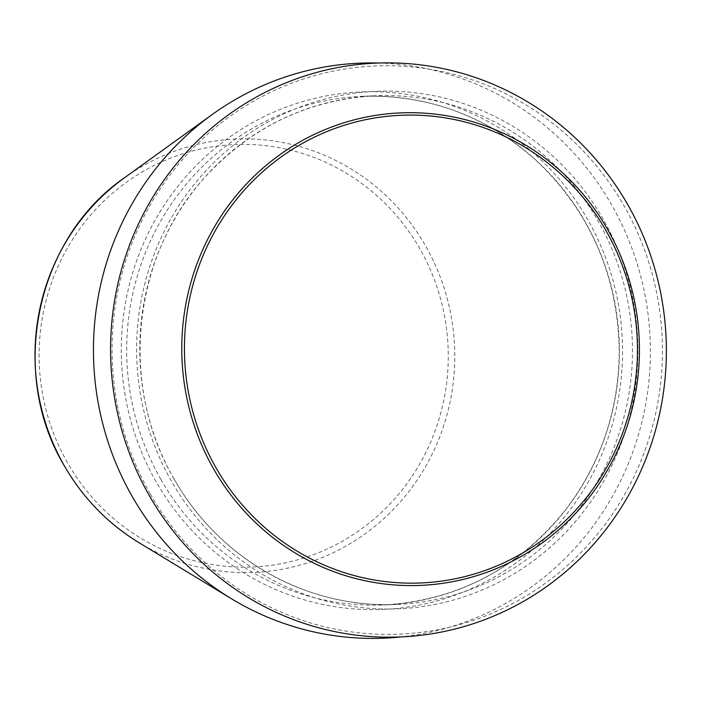 <?xml version="1.0" encoding="UTF-8"?>
<svg xmlns="http://www.w3.org/2000/svg" width="701" height="701" viewBox="0 0 701 701"><rect width="100%" height="100%" fill="white"/><g stroke="black" fill="none" stroke-linecap="round" stroke-linejoin="round"><path stroke-width="0.53" stroke-dasharray="3.5 2.63" d="M378.426 63.029A287.752 278.463 -92.3 0 1 650.169 339.617A287.752 278.463 -92.3 0 1 401.235 636.894M150.268 493.96A284.352 275.169 -92.3 0 1 384.604 65.728A284.352 275.169 -92.3 0 1 626.887 490.498A284.352 275.169 -92.3 0 1 150.268 493.96M124.498 177.765A216.872 209.871 -92.3 0 1 397.8 207.584A216.872 209.871 -92.3 0 1 409.077 491.261A216.872 209.871 -92.3 0 1 139 542.679M67.515 462.748A211.395 204.569 -92.3 0 1 241.722 144.388A211.395 204.569 -92.3 0 1 421.844 460.171A211.395 204.569 -92.3 0 1 67.515 462.748M156.086 481.727A258.976 250.616 -92.3 0 1 369.506 91.717A258.976 250.616 -92.3 0 1 590.172 478.581A258.976 250.616 -92.3 0 1 156.086 481.727M160.888 479.449A254.551 246.331 -92.3 0 1 362.925 96.282A254.551 246.331 -92.3 0 1 619.176 340.844A254.551 246.331 -92.3 0 1 383.149 604.981A254.551 246.331 -92.3 0 1 160.888 479.449M173.997 478.923A254.551 246.331 -92.3 0 1 376.034 95.757A254.551 246.331 -92.3 0 1 632.276 340.327A254.551 246.331 -92.3 0 1 396.249 604.464A254.551 246.331 -92.3 0 1 173.997 478.923M171.421 481.123A258.976 250.616 -92.3 0 1 384.84 91.104A258.976 250.616 -92.3 0 1 605.506 477.968A258.976 250.616 -92.3 0 1 171.421 481.123M362.925 96.282C429.713 94.609 488.194 116.664 538.35 162.466C590.934 213.603 617.896 276.448 619.237 350.991C618.773 409.997 601.037 462.739 566.022 509.224C518.565 568.642 457.613 600.564 383.149 604.981L396.249 604.464C307.459 608.897 218.633 558.741 174.146 478.976C118.53 384.893 132.366 254.665 206.409 175.653C252.781 126.022 309.325 99.393 376.034 95.757L362.925 96.282"/><path stroke-width="1.05" d="M401.235 636.894A287.752 278.463 -92.3 0 1 231.418 598.724A287.752 278.463 -92.3 0 1 132.103 496.29A287.752 278.463 -92.3 0 1 212.175 114.552A287.752 278.463 -92.3 0 1 378.426 63.029M149.155 495.335A287.165 277.885 -92.3 0 1 385.804 62.88A287.165 277.885 -92.3 0 1 630.479 491.839A287.165 277.885 -92.3 0 1 149.155 495.335M64.15 465.473A216.872 209.871 -92.3 0 1 124.498 177.765C36.04 238.489 8.035 372.038 64.106 465.438C82.709 497.745 107.674 523.489 139 542.679A216.872 209.871 -92.3 0 1 64.15 465.473M215.882 467.567A234.055 226.502 -92.3 0 1 408.771 115.087A234.055 226.502 -92.3 0 1 608.196 464.719A234.055 226.502 -92.3 0 1 215.882 467.567M213.542 468.794A236.456 228.815 -92.3 0 1 408.394 112.703A236.456 228.815 -92.3 0 1 609.87 465.92A236.456 228.815 -92.3 0 1 213.542 468.794M139 542.679L231.418 598.724M124.498 177.765L212.175 114.552"/></g></svg>
